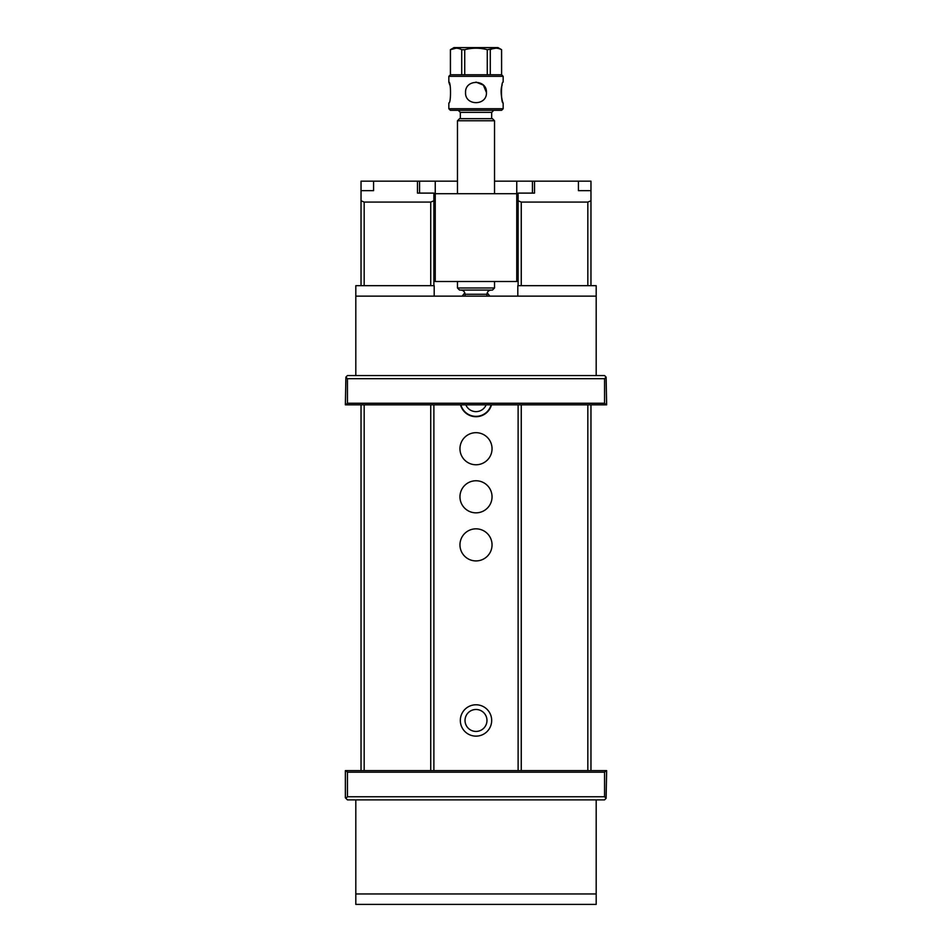 <?xml version="1.0" encoding="UTF-8"?>
<svg xmlns="http://www.w3.org/2000/svg" width="952" height="952" viewBox="0 0 952 952"><rect width="100%" height="100%" fill="white"/><g stroke="black" fill="none" stroke-linecap="round" stroke-linejoin="round"><path stroke-width="1.43" d="M361.034 770.62L361.034 404.826M361.034 285.683L361.034 190.65L373.577 190.65L373.577 181.166L417.476 181.166L417.476 193.101L433.886 193.101L433.886 285.683M532.442 193.101L532.442 181.166L578.423 181.166L578.423 190.65L590.966 190.65L590.966 285.683M590.966 404.826L590.966 770.62M361.034 200.801L364.176 202.074L364.176 285.683M430.744 285.683L430.744 202.074L364.176 202.074M430.744 202.074L433.886 200.801M364.176 404.826L364.176 770.62M430.744 770.62L430.744 404.826M587.824 285.683L587.824 202.074L521.256 202.074L521.256 285.683M521.256 404.826L521.256 770.62M587.824 770.62L587.824 404.826M361.034 190.65L361.034 181.166L373.577 181.166L373.577 190.65M417.476 193.101L417.476 181.166L419.558 181.166L419.558 193.101M532.442 181.166L516.757 181.166L516.757 281.506L435.243 281.506L435.243 181.166L419.558 181.166M590.966 190.65L590.966 181.166L578.423 181.166L578.423 190.65M518.114 285.683L518.114 193.101L534.524 193.101L534.524 181.166L534.524 193.101M518.114 200.801L521.256 202.074M587.824 202.074L590.966 200.801M433.886 404.826L433.886 770.62M518.114 770.62L518.114 404.826M462.303 296.131A16.041 16.041 0 0 1 464.826 292.978M487.174 292.978A16.041 16.041 0 0 1 489.697 296.131M491.494 404.826A16.041 16.041 0 0 1 460.506 404.826M459.959 448.725A16.041 16.041 0 0 1 476 432.684A16.041 16.041 0 0 1 492.041 448.725A16.041 16.041 0 0 1 476 464.766A16.041 16.041 0 0 1 459.959 448.725M459.959 496.801A16.041 16.041 0 0 1 476 480.76A16.041 16.041 0 0 1 492.041 496.801A16.041 16.041 0 0 1 476 512.842A16.041 16.041 0 0 1 459.959 496.801M459.959 544.877A16.041 16.041 0 0 1 476 528.836A16.041 16.041 0 0 1 492.041 544.877A16.041 16.041 0 0 1 476 560.918A16.041 16.041 0 0 1 459.959 544.877M460.328 720.462A15.672 15.672 0 0 1 483.842 706.884A15.672 15.672 0 0 1 483.842 734.028A15.672 15.672 0 0 1 460.328 720.462M465.028 720.462A10.972 10.972 0 0 1 481.486 710.954A10.972 10.972 0 0 1 481.486 729.958A10.972 10.972 0 0 1 465.028 720.462M486.151 404.826A10.972 10.972 0 0 1 465.849 404.826M460.887 404.826A15.672 15.672 0 0 0 491.113 404.826M433.886 249.9L435.243 257.468L433.886 257.468M433.886 271.296L435.243 263.728L433.886 263.728M518.114 271.296L516.757 263.728L518.114 263.728M518.114 249.9L516.757 257.468L518.114 257.468M516.757 193.708L435.243 193.708M435.243 181.166L457.472 181.166M494.528 181.166L516.757 181.166M465.552 92.546C464.909 106.041 487.091 105.993 486.448 92.546C487.091 79.064 464.897 79.064 465.552 92.546M476 82.086L483.39 85.144L486.448 92.558M450.451 74.768L461.72 74.768L461.72 49.694C457.983 47.707 454.235 47.707 450.451 49.694L450.451 74.768L448.832 76.338L448.832 82.086L449.796 84.954M464.731 74.768L487.269 74.768L487.269 49.694C479.76 47.707 472.24 47.707 464.731 49.694L464.731 74.768L461.72 74.768M456.091 48.183L450.391 49.694L450.391 74.768M464.731 49.694L461.72 49.694M450.391 49.694L454.009 47.6L497.991 47.6L501.609 49.694L501.609 74.768L501.549 49.694C497.813 47.707 494.052 47.707 490.28 49.694L490.28 74.768L487.269 74.768M495.909 48.183L487.269 49.694M503.168 108.742L501.609 110.313L450.391 110.313L448.832 108.742L503.168 108.742L503.168 102.994C502.715 103.482 499.467 90.773 502.216 84.918M490.28 74.768L501.549 74.768M501.609 74.768L503.168 76.338L503.168 82.086C500.919 81.456 500.93 103.625 503.168 102.994M503.168 76.338L448.832 76.338M448.832 108.742L448.832 102.994C451.081 103.613 451.07 81.467 448.832 82.086M493.767 110.313L491.672 112.395L491.672 118.667M494.528 287.98L492.446 290.074L459.554 290.074L457.472 287.98L494.528 287.98L494.528 281.506M494.528 120.761L457.472 120.761L459.554 118.667L492.446 118.667L494.528 120.761L494.528 193.708M491.149 290.074C488.614 290.324 487.222 291.717 486.972 294.251L486.972 296.131M355.81 893.952L596.19 893.952L596.19 904.4L355.81 904.4L355.81 799.882L347.444 799.882L345.362 797.8L345.362 770.62L606.638 770.62L606.115 798.323L604.556 796.753L604.556 772.191L347.444 772.191L347.444 796.753L604.556 796.753M606.115 798.323L604.556 799.882L596.19 799.882L596.19 893.952M596.19 799.882L355.81 799.882M517.805 296.131L517.805 285.683L596.19 285.683L596.19 296.131L355.81 296.131L355.81 285.683L434.195 285.683L434.195 296.131M596.19 296.131L596.19 375.564L604.556 375.564L606.115 377.135L604.556 378.694L347.444 378.694L347.444 403.255L604.556 403.255L604.556 378.694M347.444 378.694L345.885 377.135L347.444 375.564L355.81 375.564L355.81 296.131M355.81 375.564L596.19 375.564M347.444 796.753L345.885 798.323M604.556 772.191L606.115 770.62M345.885 770.62L347.444 772.191M606.115 377.135L606.638 404.826L345.362 404.826L345.885 377.135M606.115 404.826L604.556 403.255M347.444 403.255L345.885 404.826M491.672 112.395L460.328 112.395L460.328 118.667M486.972 294.251L465.028 294.251L465.028 296.131M433.886 275.235L435.243 275.235M516.757 275.235L518.114 275.235M433.886 245.961L435.243 245.961M516.757 245.961L518.114 245.961M457.472 120.761L457.472 193.708M457.472 281.506L457.472 287.98M465.028 294.251C464.778 291.717 463.386 290.324 460.851 290.074M460.328 112.395L458.233 110.313"/></g></svg>
